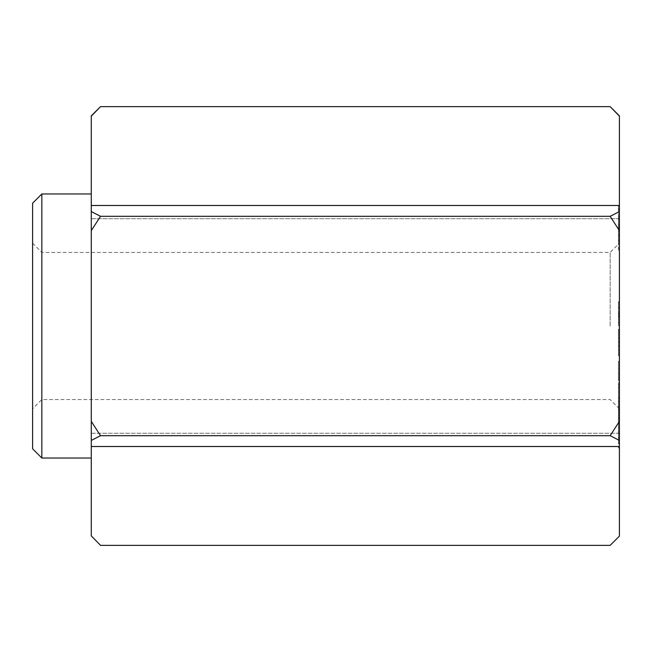 <?xml version="1.0" encoding="UTF-8"?>
<svg xmlns="http://www.w3.org/2000/svg" width="652" height="652" viewBox="0 0 652 652"><rect width="100%" height="100%" fill="white"/><g stroke="black" fill="none" stroke-linecap="round" stroke-linejoin="round"><path stroke-width="0.49" stroke-dasharray="3.26 2.44" d="M32.6 203.212L32.6 448.788M41.842 458.03L41.842 193.97M619.4 326L619.4 243.204L619.4 326M610.158 326L610.158 252.438L610.158 326M619.4 536.123L610.158 545.365M619.4 535.838L619.4 205.486L619.4 218.73L91.28 218.73L91.28 115.877M91.28 326L91.28 458.03L91.28 326M619.4 363.05L619.4 373.425L619.4 363.05L618.463 363.05L618.463 361.273L619.4 361.273M619.4 387.475L619.4 406.897L619.4 387.475L618.463 387.475L618.463 384.737L619.4 384.737M619.4 428.992L619.4 447.924L619.4 428.992L618.463 428.992L619.4 428.992M619.4 425.74L619.4 403.8L618.463 403.8L618.463 405.324L619.4 405.324L619.4 432.741L618.463 432.741L618.463 425.74L619.4 425.74M619.4 379.105L619.4 366.856L619.4 379.105L618.463 379.105L618.463 377.019L619.4 377.019M619.4 314.541L619.4 322.658L618.463 322.658L619.4 322.536L619.4 301.852L618.463 301.852L618.463 314.541L619.4 314.541L619.4 302.063L618.463 302.063L619.4 302.341M619.4 225.388L619.4 205.551L619.4 231.509L619.4 224.174L619.4 225.388L618.463 225.388L618.463 235.527L619.4 235.527L618.463 235.543L618.463 205.551L618.463 206.187L619.4 206.187M619.4 316.766L619.4 301.811L619.4 316.766L618.463 316.766L618.463 325.747L619.4 325.747M618.463 325.747L618.463 301.689L619.4 301.974M619.4 230.604L610.158 216.317L619.4 211.558L619.4 206.969L619.4 217.116L619.4 115.877M619.4 205.486L619.4 218.73L619.4 205.486L91.28 205.486M100.522 435.683L91.28 440.442L91.28 446.514L91.28 433.27L91.28 446.514L91.28 433.27L619.4 433.27L619.4 446.514L619.4 433.27L619.4 446.514L619.4 440.442L610.158 435.683L100.522 435.683L91.28 421.396L91.28 230.604L100.522 216.317L91.28 211.558L91.28 230.604M619.4 210.49L619.4 250.05L619.4 210.49L618.463 210.49L618.463 208.575L619.4 208.575M619.4 232.813L619.4 213.791L619.4 232.813L618.463 232.813L618.463 238.567L619.4 238.567M618.463 238.567L618.463 241.802L619.4 241.802L619.4 240.653L618.463 240.653L618.463 231.835L619.4 231.835M619.4 353.449L619.4 329.252L619.4 353.449L618.463 353.449L618.463 352.854L619.4 352.854M619.4 402.088L619.4 384.55L619.4 413.091L619.4 393.237L619.4 402.088L618.463 402.088L618.463 398.657L619.4 398.657M618.463 398.657L618.463 384.55L618.463 408.519L619.4 408.519L618.463 408.747L618.463 402.406L619.4 402.406M618.463 402.406L618.463 415.674L619.4 415.674L619.4 413.091L618.463 413.091L618.463 402.789L619.4 402.789M619.4 414.745L619.4 443.466L618.463 443.466L618.463 442.936L619.4 442.936L619.4 414.745L618.463 414.745L618.463 412.398L619.4 412.398M619.4 425.12L619.4 420.931L619.4 429.122L619.4 425.12L618.463 425.12L618.463 420.931L619.4 420.931M619.4 420.988L619.4 394.558L618.463 394.558L618.463 397.769L619.4 397.769L619.4 420.988L619.4 420.491L618.463 420.491L618.463 420.988L619.4 420.988M618.463 410.312L618.463 420.988L618.463 406.114L619.4 406.114L618.463 406.286L618.463 397.769L618.463 410.312L619.4 410.312M619.4 413.221L618.463 412.977L619.4 413.221M619.4 337.377L619.4 331.395L618.463 331.395L619.4 331.46L619.4 356.139L618.463 356.139L619.4 355.837L619.4 333.001L619.4 349.896L619.4 337.32L618.463 337.32L619.4 337.377M618.463 349.513L618.463 331.46L618.463 355.837L618.463 333.001L618.463 350.189L619.4 350.189L618.463 349.896L619.4 349.513M91.28 421.396L91.28 535.838L100.522 545.365M610.158 216.317L100.522 216.317M619.4 421.396L610.158 435.683M611.983 108.476L619.4 116.162M618.463 322.349L619.4 322.349M618.463 313.425L619.4 313.425L619.4 307.997L619.4 313.4L618.463 313.4L618.463 316.815L618.463 307.997L618.463 313.4M618.463 301.974L618.463 316.766M618.463 307.858L619.4 307.72L619.4 319.235L619.4 307.858L618.463 307.858L618.463 319.235L618.463 307.858M618.463 313.962L619.4 313.962M618.463 316.913L619.4 316.896M618.463 308.037L619.4 308.037M618.463 316.35L619.4 316.35M618.463 319.235L619.4 319.235M618.463 208.575L618.463 239.561L619.4 239.561M618.463 239.561L618.463 241.15L619.4 241.15M618.463 241.15L618.463 224.785L619.4 224.785M618.463 224.785L618.463 248.363L619.4 248.363M618.463 248.363L618.463 250.05L619.4 250.05M618.463 250.05L618.463 228.339L619.4 228.339M618.463 228.339L618.463 226.179L619.4 226.179M618.463 226.179L618.463 243.644L619.4 243.644M618.463 243.644L618.463 218.942L619.4 218.942M618.463 218.942L618.463 217.629L619.4 217.629M618.463 217.629L618.463 234.916L619.4 234.916M618.463 234.916L618.463 210.49M618.463 206.187L618.463 208.982L619.4 208.982M618.463 208.982L618.463 216.171L619.4 216.171M618.463 216.171L618.463 216.896L619.4 216.896M618.463 216.896L618.463 210.246L619.4 210.246M618.463 210.246L618.463 209.463L619.4 209.463M618.463 209.463L618.463 230.727L619.4 230.727M618.463 230.727L618.463 231.509L619.4 231.509M618.463 231.509L618.463 224.174L619.4 224.174M618.463 224.174L618.463 225.388M618.463 231.835L618.463 241.892L619.4 241.892M618.463 241.892L618.463 239.594L619.4 239.594M618.463 239.594L618.463 213.791L619.4 213.791M618.463 213.791L618.463 224.899L619.4 224.899M618.463 224.899L618.463 232.813M618.463 228.428L618.463 236.978L619.4 236.978L619.4 219.431L619.4 236.334L618.463 236.334L618.463 219.431L618.463 228.428L619.4 228.428M618.463 235.136L619.4 235.136M618.463 219.431L619.4 219.431M618.463 227.336L619.4 227.336M618.463 231.533L619.4 231.533M618.463 314.541L618.463 315.495L619.4 315.495M618.463 315.495L618.463 316.114L619.4 316.114M618.463 316.114L618.463 315.552L619.4 315.552M618.463 315.552L618.463 307.451L619.4 307.451M618.463 307.451L618.463 312.976L619.4 312.976M618.463 312.976L618.463 322.536L618.463 314.142L619.4 314.142M618.463 314.142L618.463 302.341M618.463 311.835L619.4 311.835M618.463 307.997L619.4 307.997M618.463 352.854L618.463 343.979L619.4 343.979M618.463 343.979L618.463 340.809L619.4 340.809M618.463 340.809L618.463 334.843L619.4 334.843M618.463 334.843L618.463 338.005L619.4 338.005M618.463 338.005L618.463 329.252L619.4 329.252M618.463 329.252L618.463 329.847L619.4 329.847M618.463 329.847L618.463 353.449M618.463 377.019L618.463 366.856L619.4 366.856M618.463 366.856L618.463 368.942L619.4 368.942M618.463 368.942L618.463 379.105M618.463 384.55L619.4 384.55M618.463 387.459L619.4 387.459M618.463 401.143L619.4 401.143L619.4 407.663L619.4 401.159L619.4 401.819L618.463 401.819L618.463 407.663L618.463 401.159L618.463 401.819L618.463 401.159L619.4 401.159M618.463 398.307L619.4 398.307M618.463 412.251L619.4 412.251M618.463 402.789L618.463 393.237L619.4 393.237M618.463 393.237L618.463 402.088M618.463 421.102L618.463 405.324L618.463 425.74L618.463 421.102L619.4 421.102M618.463 410.809L619.4 410.809M618.463 415.446L619.4 415.446M618.463 409.513L618.463 427.019L618.463 409.513L619.4 409.513L619.4 427.019L619.4 408.943L618.463 408.943L618.463 409.513M618.463 427.598L618.463 427.019L619.4 427.019L619.4 427.598L618.463 427.598M618.463 417.313L619.4 417.313M618.463 413.409L619.4 413.409M618.463 419.44L619.4 419.44M618.463 412.398L618.463 440.597L619.4 440.597M618.463 440.597L618.463 432.944L619.4 432.944M618.463 432.944L618.463 431.648L619.4 431.648M618.463 431.648L618.463 414.745M618.463 431.404L618.463 418.535L618.463 431.404L619.4 431.404L619.4 438.364L619.4 418.535L619.4 431.404M618.463 438.682L619.4 438.364L618.463 438.682M618.463 437.59L619.4 437.59M618.463 429.896L619.4 429.896M618.463 419.293L619.4 419.293M618.463 418.535L619.4 418.535M618.463 429.114L618.463 447.924L618.463 428.992L619.4 429.114M618.463 418.445L619.4 418.445M618.463 418.584L619.4 418.584M618.463 447.924L619.4 447.924M618.463 437.867L619.4 437.867M618.463 443.083L618.463 433.564L618.463 443.083L619.4 443.213L619.4 433.564L619.4 443.083M618.463 443.213L619.4 443.213M618.463 433.686L619.4 433.686M618.463 437.957L619.4 437.957M618.463 433.564L619.4 433.564L618.463 433.564M618.463 420.931L618.463 424.925L619.4 424.925M618.463 424.925L618.463 429.122L619.4 429.122M618.463 429.122L618.463 425.12M618.463 384.737L618.463 392.039L619.4 392.039M618.463 392.039L618.463 377.532L619.4 377.532M618.463 377.532L618.463 382.439L619.4 382.439M618.463 382.439L618.463 396.954L619.4 396.954M618.463 396.954L618.463 404.158L619.4 404.158M618.463 404.158L618.463 406.897L619.4 406.897M618.463 406.897L618.463 387.475M618.463 408.739L619.4 408.739M618.463 417.174L618.463 412.162L618.463 417.174L618.463 416.53L619.4 416.53L619.4 412.162L619.4 417.174L619.4 416.53L619.4 417.174L618.463 417.174M618.463 410.581L618.463 412.162L619.4 412.162L619.4 410.581L618.463 410.581M618.463 407.663L618.463 406.978L619.4 406.978L619.4 407.663L618.463 407.663M618.463 361.273L618.463 371.64L619.4 371.64M618.463 371.64L618.463 373.425L619.4 373.425M618.463 373.425L618.463 363.05M618.463 341.314L619.4 341.314M618.463 355.536L619.4 355.536M618.463 346.245L619.4 346.245M618.463 333.001L619.4 333.001M618.463 338.91L619.4 338.91M618.463 345.47L619.4 345.47M618.463 342.096L619.4 342.096M618.463 228.86L619.4 228.86M618.463 234.891L619.4 234.891M618.463 227.695L619.4 227.695M618.463 212.234L619.4 212.234M618.463 205.551L619.4 205.551L618.463 205.535M618.463 308.241L619.4 308.241M618.463 423.205L619.4 423.205M618.463 447.663L619.4 447.663M32.6 243.204L41.842 252.438L610.158 252.438L619.4 243.204M91.28 446.514L619.4 446.514M91.28 433.27L619.4 433.27M91.28 218.73L619.4 218.73M619.4 408.796L610.158 399.562L41.842 399.562L32.6 408.796M619.4 409.953L618.463 409.953M619.4 423.564L618.463 423.564M619.4 400.116L618.463 400.116M619.4 408.682L618.463 408.682M619.4 418.054L618.463 418.054"/><path stroke-width="0.98" d="M32.6 448.788L32.6 203.212L41.842 193.97L41.842 458.03L32.6 448.788M619.4 536.123L610.158 545.365L619.4 536.123M619.4 116.162L610.158 106.635L619.4 115.877L619.4 230.604L610.158 216.317L100.522 216.317L91.28 211.558L91.28 115.877L100.522 106.635L91.28 116.162L100.522 106.635L610.158 106.635L611.983 108.476M619.4 230.604L619.4 535.838M610.158 216.317L619.4 211.558M619.4 440.442L610.158 435.683L619.4 421.396M610.158 435.683L100.522 435.683L91.28 440.442L91.28 446.514L619.4 446.514M100.522 216.317L91.28 230.604L91.28 421.396L100.522 435.683M610.158 545.365L100.522 545.365L91.28 535.838L91.28 446.514M91.28 535.838L100.522 545.365M91.28 421.396L91.28 440.442M91.28 211.558L91.28 230.604M91.28 458.03L41.842 458.03M91.28 205.486L619.4 205.486M91.28 193.97L41.842 193.97"/></g></svg>
